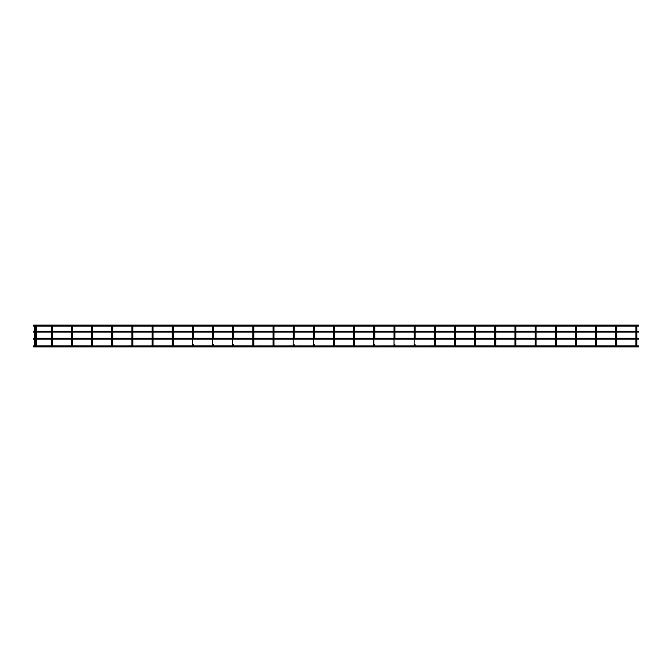 <?xml version="1.0" encoding="UTF-8"?>
<svg xmlns="http://www.w3.org/2000/svg" width="672" height="672" viewBox="0 0 672 672"><rect width="100%" height="100%" fill="white"/><g stroke="black" fill="none" stroke-linecap="round" stroke-linejoin="round"><path stroke-width="1.01" d="M35.297 339.167L35.297 345.643L35.297 344.77L34.348 344.77L34.348 345.643A0.47 0.47 0 0 0 34.499 345.996A0.47 0.47 0 0 1 34.826 345.173A0.47 0.47 0 0 1 35.297 345.643A0.47 0.47 0 0 1 34.826 346.122L34.826 346.122A0.47 0.47 0 0 1 34.348 345.643A0.47 0.47 0 0 1 34.826 345.173A0.47 0.47 0 0 1 35.196 345.937L35.658 345.937M36.036 345.173A0.47 0.47 0 0 1 36.506 345.643A0.47 0.47 0 0 1 36.036 346.122L36.036 346.122A0.47 0.47 0 0 1 35.557 345.643A0.47 0.47 0 0 1 36.036 345.173A0.47 0.47 0 0 1 36.397 345.946L36.397 345.946A0.47 0.47 0 0 1 36.38 345.962M636.401 346.122A0.47 0.47 0 0 1 635.922 345.643A0.47 0.47 0 0 0 636.023 345.937A0.47 0.47 0 0 1 636.401 345.173A0.47 0.47 0 0 1 636.871 345.643A0.47 0.47 0 0 1 636.401 346.122L636.401 346.122A0.47 0.47 0 0 1 635.922 345.643A0.47 0.47 0 0 1 636.401 345.173A0.47 0.47 0 0 1 636.871 345.643L636.871 344.77L635.922 344.77L635.922 339.167M616.241 346.122A0.47 0.47 0 0 1 615.762 345.643A0.47 0.47 0 0 0 615.863 345.937A0.47 0.47 0 0 1 616.241 345.173A0.47 0.47 0 0 1 616.711 345.643A0.47 0.47 0 0 1 616.241 346.122L616.241 346.122A0.47 0.47 0 0 1 615.762 345.643A0.47 0.47 0 0 1 616.241 345.173A0.47 0.47 0 0 1 616.711 345.643L616.711 344.77L615.762 344.77L615.762 339.167M596.081 346.122A0.47 0.47 0 0 1 595.602 345.643A0.47 0.47 0 0 0 595.703 345.937A0.47 0.47 0 0 1 596.081 345.173A0.47 0.47 0 0 1 596.551 345.643A0.47 0.47 0 0 1 596.081 346.122L596.081 346.122A0.47 0.47 0 0 1 595.602 345.643A0.47 0.47 0 0 1 596.081 345.173A0.47 0.47 0 0 1 596.551 345.643L596.551 344.77L595.602 344.77L595.602 339.167M575.921 345.173A0.47 0.47 0 0 1 576.391 345.643A0.47 0.47 0 0 1 575.921 346.122L575.921 346.122A0.47 0.47 0 0 1 575.442 345.643A0.47 0.47 0 0 1 575.921 345.173A0.47 0.47 0 0 1 576.391 345.643L576.391 344.77L575.442 344.77L575.442 339.167L575.442 345.643A0.47 0.47 0 0 1 575.921 345.173A0.47 0.47 0 0 0 575.442 345.643A0.47 0.47 0 0 1 575.921 345.173M555.761 345.173A0.47 0.47 0 0 1 556.231 345.643A0.47 0.47 0 0 1 555.761 346.122L555.761 346.122A0.47 0.47 0 0 1 555.282 345.643A0.47 0.47 0 0 1 555.761 345.173A0.47 0.47 0 0 1 556.231 345.643L556.231 344.77L555.282 344.77L555.282 339.167L555.282 345.643A0.47 0.47 0 0 1 555.761 345.173A0.47 0.47 0 0 0 555.282 345.643A0.47 0.47 0 0 1 555.761 345.173M535.601 346.122A0.47 0.47 0 0 1 535.122 345.643A0.47 0.47 0 0 0 535.248 345.962A0.47 0.47 0 0 1 535.601 345.173A0.47 0.47 0 0 1 536.071 345.643A0.47 0.47 0 0 1 535.601 346.122L535.601 346.122A0.47 0.47 0 0 1 535.122 345.643A0.47 0.47 0 0 1 535.601 345.173A0.47 0.47 0 0 1 536.071 345.643L536.071 344.77L535.122 344.77L535.122 339.167M515.441 346.122A0.47 0.47 0 0 1 514.962 345.643A0.47 0.47 0 0 0 515.063 345.937A0.47 0.47 0 0 1 515.441 345.173A0.47 0.47 0 0 1 515.911 345.643A0.47 0.47 0 0 1 515.441 346.122L515.441 346.122A0.47 0.47 0 0 1 514.962 345.643A0.47 0.47 0 0 1 515.441 345.173A0.47 0.47 0 0 1 515.911 345.643L515.911 344.77L514.962 344.77L514.962 339.167M495.281 345.173A0.47 0.47 0 0 1 495.751 345.643A0.47 0.47 0 0 1 495.281 346.122L495.281 346.122A0.47 0.47 0 0 1 494.802 345.643A0.47 0.47 0 0 1 495.281 345.173A0.47 0.47 0 0 1 495.751 345.643L495.751 344.77L494.802 344.77L494.802 339.167L494.802 345.643A0.47 0.47 0 0 1 495.281 345.173A0.47 0.47 0 0 0 494.802 345.643A0.47 0.47 0 0 1 495.281 345.173M475.121 346.122A0.47 0.47 0 0 1 474.642 345.643A0.47 0.47 0 0 0 474.743 345.937A0.47 0.47 0 0 1 475.121 345.173A0.47 0.47 0 0 1 475.591 345.643A0.47 0.47 0 0 1 475.121 346.122L475.121 346.122A0.47 0.47 0 0 1 474.642 345.643A0.47 0.47 0 0 1 475.121 345.173A0.47 0.47 0 0 1 475.591 345.643L475.591 344.77L474.642 344.77L474.642 339.167M454.961 346.122A0.47 0.47 0 0 1 454.482 345.643A0.47 0.47 0 0 0 454.608 345.962A0.47 0.47 0 0 1 454.961 345.173A0.47 0.47 0 0 1 455.431 345.643A0.47 0.47 0 0 1 454.961 346.122L454.961 346.122A0.47 0.47 0 0 1 454.482 345.643A0.47 0.47 0 0 1 454.961 345.173A0.47 0.47 0 0 1 455.431 345.643L455.431 344.77L454.482 344.77L454.482 339.167M434.801 345.173A0.47 0.47 0 0 1 435.271 345.643A0.47 0.47 0 0 1 434.801 346.122L434.801 346.122A0.47 0.47 0 0 1 434.322 345.643L434.322 345.643A0.47 0.47 0 0 1 434.801 345.173A0.47 0.47 0 0 0 434.322 345.643L434.322 345.643A0.47 0.47 0 0 0 434.423 345.937A0.47 0.47 0 0 1 434.322 345.643A0.47 0.47 0 0 0 434.801 346.122M414.641 345.173A0.47 0.47 0 0 1 415.111 345.643A0.47 0.47 0 0 1 414.641 346.122L414.641 346.122A0.47 0.47 0 0 1 414.162 345.643L414.162 345.643A0.47 0.47 0 0 1 414.641 345.173A0.47 0.47 0 0 0 414.162 345.643L414.162 345.643A0.47 0.47 0 0 0 414.263 345.937A0.47 0.47 0 0 1 414.162 345.643A0.47 0.47 0 0 0 414.641 346.122M394.481 345.173A0.47 0.47 0 0 1 394.951 345.643A0.47 0.47 0 0 1 394.481 346.122L394.481 346.122A0.47 0.47 0 0 1 394.002 345.643L394.002 345.643A0.47 0.47 0 0 1 394.481 345.173A0.47 0.47 0 0 0 394.002 345.643L394.002 345.643A0.47 0.47 0 0 0 394.103 345.937A0.47 0.47 0 0 1 394.002 345.643A0.47 0.47 0 0 0 394.481 346.122M374.321 345.173A0.47 0.47 0 0 1 374.791 345.643A0.47 0.47 0 0 1 374.321 346.122L374.321 346.122A0.47 0.47 0 0 1 373.842 345.643L373.842 345.643A0.47 0.47 0 0 1 374.321 345.173A0.47 0.47 0 0 0 373.842 345.643L373.842 345.643A0.47 0.47 0 0 0 373.943 345.937A0.47 0.47 0 0 1 373.842 345.643A0.47 0.47 0 0 0 374.321 346.122M354.161 345.173A0.47 0.47 0 0 1 354.631 345.643A0.47 0.47 0 0 1 354.161 346.122L354.161 346.122A0.47 0.47 0 0 1 353.682 345.643L353.682 345.643A0.47 0.47 0 0 1 354.161 345.173A0.47 0.47 0 0 0 353.682 345.643L353.682 345.643A0.47 0.47 0 0 0 353.783 345.937A0.47 0.47 0 0 1 353.682 345.643A0.47 0.47 0 0 0 354.161 346.122M334.001 345.173A0.47 0.47 0 0 1 334.471 345.643A0.47 0.47 0 0 1 334.001 346.122L334.001 346.122A0.47 0.47 0 0 1 333.522 345.643L333.522 345.643A0.47 0.47 0 0 1 334.001 345.173A0.47 0.47 0 0 0 333.522 345.643L333.522 345.643A0.47 0.47 0 0 0 333.623 345.937A0.47 0.47 0 0 1 333.522 345.643A0.47 0.47 0 0 0 334.001 346.122M313.841 345.173A0.47 0.47 0 0 1 314.311 345.643A0.47 0.47 0 0 1 313.841 346.122L313.841 346.122A0.47 0.47 0 0 1 313.362 345.643L313.362 345.643A0.47 0.47 0 0 1 313.841 345.173A0.47 0.47 0 0 0 313.362 345.643L313.362 345.643A0.47 0.47 0 0 0 313.488 345.962A0.47 0.47 0 0 1 313.362 345.643A0.47 0.47 0 0 0 313.841 346.122M293.681 345.173A0.47 0.47 0 0 1 294.151 345.643A0.47 0.47 0 0 1 293.681 346.122L293.681 346.122A0.47 0.47 0 0 1 293.202 345.643L293.202 345.643A0.47 0.47 0 0 1 293.681 345.173A0.47 0.47 0 0 0 293.202 345.643L293.202 345.643A0.47 0.47 0 0 0 293.303 345.937A0.47 0.47 0 0 1 293.202 345.643A0.47 0.47 0 0 0 293.681 346.122M273.521 345.173A0.47 0.47 0 0 1 273.991 345.643A0.47 0.47 0 0 1 273.521 346.122L273.521 346.122A0.47 0.47 0 0 1 273.042 345.643L273.042 345.643A0.47 0.47 0 0 1 273.521 345.173A0.47 0.47 0 0 0 273.042 345.643L273.042 345.643A0.47 0.47 0 0 0 273.143 345.937A0.47 0.47 0 0 1 273.042 345.643A0.47 0.47 0 0 0 273.521 346.122M253.361 345.173A0.47 0.47 0 0 1 253.831 345.643A0.47 0.47 0 0 1 253.361 346.122L253.361 346.122A0.47 0.47 0 0 1 252.882 345.643L252.882 345.643A0.47 0.47 0 0 1 253.361 345.173A0.47 0.47 0 0 0 252.882 345.643L252.882 345.643A0.47 0.47 0 0 0 252.983 345.937A0.47 0.47 0 0 1 252.882 345.643A0.47 0.47 0 0 0 253.361 346.122M233.201 346.122A0.47 0.47 0 0 1 232.722 345.643A0.47 0.47 0 0 0 232.823 345.937A0.47 0.47 0 0 1 233.201 345.173A0.47 0.47 0 0 1 233.671 345.643A0.47 0.47 0 0 1 233.201 346.122L233.201 346.122A0.47 0.47 0 0 1 232.722 345.643A0.47 0.47 0 0 1 233.201 345.173A0.47 0.47 0 0 1 233.671 345.643L233.671 344.77L232.722 344.77L232.722 339.167M213.041 346.122A0.47 0.47 0 0 1 212.562 345.643A0.47 0.47 0 0 0 212.663 345.937A0.47 0.47 0 0 1 213.041 345.173A0.47 0.47 0 0 1 213.511 345.643A0.47 0.47 0 0 1 213.041 346.122L213.041 346.122A0.47 0.47 0 0 1 212.562 345.643A0.47 0.47 0 0 1 213.041 345.173A0.47 0.47 0 0 1 213.511 345.643L213.511 344.77L212.562 344.77L212.562 339.167M192.881 346.122A0.47 0.47 0 0 1 192.402 345.643A0.47 0.47 0 0 0 192.553 345.996A0.47 0.47 0 0 1 192.881 345.173A0.47 0.47 0 0 1 193.351 345.643A0.47 0.47 0 0 1 192.881 346.122L192.881 346.122A0.47 0.47 0 0 1 192.402 345.643A0.47 0.47 0 0 1 192.881 345.173A0.47 0.47 0 0 1 193.351 345.643L193.351 344.77L192.402 344.77L192.402 339.167M172.721 346.122A0.47 0.47 0 0 1 172.242 345.643A0.47 0.47 0 0 0 172.343 345.937A0.47 0.47 0 0 1 172.721 345.173A0.47 0.47 0 0 1 173.191 345.643A0.47 0.47 0 0 1 172.721 346.122L172.721 346.122A0.47 0.47 0 0 1 172.242 345.643A0.47 0.47 0 0 1 172.721 345.173A0.47 0.47 0 0 1 173.191 345.643L173.191 344.77L172.242 344.77L172.242 339.167M152.561 346.122L152.561 346.122A0.47 0.47 0 0 1 152.082 345.643A0.47 0.47 0 0 0 152.208 345.962A0.47 0.47 0 0 1 152.561 345.173A0.47 0.47 0 0 1 153.031 345.643A0.47 0.47 0 0 1 152.561 346.122L152.561 346.122A0.47 0.47 0 0 1 152.082 345.643A0.47 0.47 0 0 1 152.561 345.173A0.47 0.47 0 0 1 153.031 345.643L153.031 344.77L152.082 344.77L152.082 339.167M132.401 346.122A0.47 0.47 0 0 1 131.922 345.643A0.47 0.47 0 0 0 132.023 345.937A0.47 0.47 0 0 1 132.401 345.173A0.47 0.47 0 0 1 132.871 345.643A0.47 0.47 0 0 1 132.401 346.122L132.401 346.122A0.47 0.47 0 0 1 131.922 345.643A0.47 0.47 0 0 1 132.401 345.173A0.47 0.47 0 0 1 132.745 345.962L152.183 345.937M112.241 346.122A0.47 0.47 0 0 1 111.762 345.643A0.47 0.47 0 0 0 111.913 345.996A0.47 0.47 0 0 1 112.241 345.173A0.47 0.47 0 0 1 112.711 345.643A0.47 0.47 0 0 1 112.241 346.122L112.241 346.122A0.47 0.47 0 0 1 111.762 345.643A0.47 0.47 0 0 1 112.241 345.173A0.47 0.47 0 0 1 112.602 345.946L132.023 345.937M92.081 346.122A0.47 0.47 0 0 1 91.602 345.643A0.47 0.47 0 0 0 91.703 345.937A0.47 0.47 0 0 1 92.081 345.173A0.47 0.47 0 0 1 92.551 345.643A0.47 0.47 0 0 1 92.081 346.122L92.081 346.122A0.47 0.47 0 0 1 91.602 345.643A0.47 0.47 0 0 1 92.081 345.173A0.47 0.47 0 0 1 92.425 345.962L111.863 345.937M71.921 346.122A0.47 0.47 0 0 1 71.442 345.643A0.47 0.47 0 0 0 71.543 345.937A0.47 0.47 0 0 1 71.921 345.173A0.47 0.47 0 0 1 72.391 345.643A0.47 0.47 0 0 1 71.921 346.122L71.921 346.122A0.47 0.47 0 0 1 71.442 345.643A0.47 0.47 0 0 1 71.921 345.173A0.47 0.47 0 0 1 72.391 345.643L72.391 344.77L71.442 344.77L71.442 339.167M51.761 346.122A0.47 0.47 0 0 1 51.282 345.643A0.47 0.47 0 0 0 51.391 345.946A0.47 0.47 0 0 1 51.761 345.173A0.47 0.47 0 0 1 52.231 345.643A0.47 0.47 0 0 1 51.761 346.122L51.761 346.122A0.47 0.47 0 0 1 51.282 345.643A0.47 0.47 0 0 1 51.761 345.173A0.47 0.47 0 0 1 52.231 345.643L52.231 344.77L51.282 344.77L51.282 339.167M434.322 339.167L434.322 344.77L435.271 344.77L435.271 345.643A0.47 0.47 0 0 1 435.12 345.996L435.12 345.996M414.162 339.167L414.162 344.77L415.111 344.77L415.111 345.643A0.47 0.47 0 0 1 415.002 345.946L434.423 345.937M394.002 339.167L394.002 344.77L394.951 344.77L394.951 345.643A0.47 0.47 0 0 1 394.842 345.946L414.263 345.937M373.842 339.167L373.842 344.77L374.791 344.77L374.791 345.643A0.47 0.47 0 0 1 374.665 345.962L394.103 345.937M353.682 339.167L353.682 344.77L354.631 344.77L354.631 345.643A0.47 0.47 0 0 1 354.505 345.962L373.943 345.937M333.522 339.167L333.522 344.77L334.471 344.77L334.471 345.643A0.47 0.47 0 0 1 334.37 345.937L353.783 345.937M313.362 345.643L313.362 339.167L313.362 344.77L314.311 344.77L314.311 345.643A0.47 0.47 0 0 1 314.185 345.962L333.623 345.937M293.202 345.643L293.202 339.167L293.202 344.77L294.151 344.77L294.151 345.643A0.47 0.47 0 0 1 294.025 345.962L313.463 345.937M273.042 339.167L273.042 344.77L273.991 344.77L273.991 345.643A0.47 0.47 0 0 1 273.882 345.946L293.303 345.937M252.882 345.643L252.882 339.167L252.882 344.77L253.831 344.77L253.831 345.643A0.47 0.47 0 0 1 253.705 345.962L273.143 345.937M34.448 345.937L33.6 345.937L33.6 346.886L638.4 346.886L638.4 345.937L636.77 345.937M638.4 339.167L638.4 338.218L33.6 338.218L33.6 339.167L638.4 339.167M638.4 332.111L638.4 331.162L33.6 331.162L33.6 332.111L638.4 332.111M638.4 326.063L638.4 325.114L33.6 325.114L33.6 326.063L638.4 326.063M494.903 345.937A0.47 0.47 0 0 1 494.802 345.643A0.47 0.47 0 0 0 494.903 345.937L475.49 345.937M555.383 345.937A0.47 0.47 0 0 1 555.282 345.643A0.47 0.47 0 0 0 555.383 345.937L535.97 345.937M575.543 345.937A0.47 0.47 0 0 1 575.442 345.643A0.47 0.47 0 0 0 575.543 345.937L556.13 345.937M36.506 339.167L36.506 345.643L36.506 344.77L35.557 344.77L35.557 345.643M132.871 339.167L132.871 345.643L132.871 344.77L131.922 344.77L131.922 339.167M112.711 339.167L112.711 345.643L112.711 344.77L111.762 344.77L111.762 339.167M92.551 339.167L92.551 345.643L92.551 344.77L91.602 344.77L91.602 339.167M35.297 345.643A0.47 0.47 0 0 1 34.826 346.122M36.506 345.643A0.47 0.47 0 0 1 36.036 346.122M51.282 345.643A0.47 0.47 0 0 1 51.761 345.173A0.47 0.47 0 0 0 51.282 345.643L51.282 344.77M71.442 345.643A0.47 0.47 0 0 1 71.921 345.173A0.47 0.47 0 0 0 71.442 345.643L71.442 344.77M91.602 345.643A0.47 0.47 0 0 1 92.081 345.173A0.47 0.47 0 0 0 91.602 345.643L91.602 344.77L91.602 345.643M111.762 345.643A0.47 0.47 0 0 1 112.241 345.173A0.47 0.47 0 0 0 111.762 345.643L111.762 344.77L111.762 345.643M131.922 345.643A0.47 0.47 0 0 1 132.401 345.173A0.47 0.47 0 0 0 131.922 345.643L131.922 344.77L131.922 345.643M152.082 345.643A0.47 0.47 0 0 1 152.561 345.173A0.47 0.47 0 0 0 152.082 345.643L152.082 344.77L152.082 345.643M172.242 345.643A0.47 0.47 0 0 1 172.721 345.173A0.47 0.47 0 0 0 172.242 345.643L172.242 344.77L172.242 345.643M192.402 345.643A0.47 0.47 0 0 1 192.881 345.173A0.47 0.47 0 0 0 192.402 345.643L192.402 344.77L192.402 345.643M212.562 345.643A0.47 0.47 0 0 1 213.041 345.173A0.47 0.47 0 0 0 212.562 345.643L212.562 344.77L212.562 345.643M232.722 345.643A0.47 0.47 0 0 1 233.201 345.173A0.47 0.47 0 0 0 232.722 345.643L232.722 344.77L232.722 345.643M454.482 345.643A0.47 0.47 0 0 1 454.961 345.173A0.47 0.47 0 0 0 454.482 345.643L454.482 344.77M474.642 345.643A0.47 0.47 0 0 1 475.121 345.173A0.47 0.47 0 0 0 474.642 345.643L474.642 344.77M495.281 346.122A0.47 0.47 0 0 1 494.802 345.643M514.962 345.643A0.47 0.47 0 0 1 515.441 345.173A0.47 0.47 0 0 0 514.962 345.643L514.962 344.77M535.122 345.643A0.47 0.47 0 0 1 535.601 345.173A0.47 0.47 0 0 0 535.122 345.643L535.122 344.77M555.761 346.122A0.47 0.47 0 0 1 555.282 345.643M575.921 346.122A0.47 0.47 0 0 1 575.442 345.643M595.602 345.643A0.47 0.47 0 0 1 596.081 345.173A0.47 0.47 0 0 0 595.602 345.643L595.602 344.77M615.762 345.643A0.47 0.47 0 0 1 616.241 345.173A0.47 0.47 0 0 0 615.762 345.643L615.762 344.77M635.922 345.643A0.47 0.47 0 0 1 636.401 345.173A0.47 0.47 0 0 0 635.922 345.643L635.922 344.77M34.348 345.643L34.348 345.643A0.47 0.47 0 0 1 34.826 345.173M435.271 339.167L435.271 345.643M415.111 344.77L415.111 345.643M394.951 344.77L394.951 345.643M374.791 344.77L374.791 345.643M354.631 339.167L354.631 345.643M334.471 339.167L334.471 345.643M314.311 344.77L314.311 345.643M294.151 344.77L294.151 345.643M273.991 339.167L273.991 345.643M253.831 339.167L253.831 345.643M233.671 344.77L233.671 345.643M213.511 344.77L213.511 345.643M193.351 344.77L193.351 345.643M173.191 339.167L173.191 345.643M153.031 339.167L153.031 345.643M52.231 339.167L52.231 345.643M35.297 338.218L35.297 332.111M35.297 331.162L35.297 326.063M36.506 338.218L36.506 332.111M36.506 331.162L36.506 326.063M636.871 344.77L636.871 339.167L636.871 344.77M636.871 338.218L636.871 332.111L636.871 338.218M636.871 331.162L636.871 326.063L636.871 331.162M616.711 344.77L616.711 339.167L616.711 344.77M616.711 338.218L616.711 332.111L616.711 338.218M616.711 331.162L616.711 326.063L616.711 331.162M596.551 344.77L596.551 339.167L596.551 344.77M596.551 338.218L596.551 332.111L596.551 338.218M596.551 331.162L596.551 326.063L596.551 331.162M415.111 338.218L415.111 332.111L415.111 338.218M415.111 331.162L415.111 326.063L415.111 331.162M394.951 338.218L394.951 332.111L394.951 338.218M394.951 331.162L394.951 326.063L394.951 331.162M374.791 338.218L374.791 332.111L374.791 338.218M374.791 331.162L374.791 326.063L374.791 331.162M314.311 338.218L314.311 332.111L314.311 338.218M314.311 331.162L314.311 326.063L314.311 331.162M294.151 338.218L294.151 332.111L294.151 338.218M294.151 331.162L294.151 326.063L294.151 331.162M233.671 338.218L233.671 332.111L233.671 338.218M233.671 331.162L233.671 326.063L233.671 331.162M213.511 338.218L213.511 332.111L213.511 338.218M213.511 331.162L213.511 326.063L213.511 331.162M193.351 338.218L193.351 332.111L193.351 338.218M193.351 331.162L193.351 326.063L193.351 331.162M635.922 338.218L635.922 332.111M635.922 331.162L635.922 326.063M615.762 338.218L615.762 332.111M615.762 331.162L615.762 326.063M595.602 338.218L595.602 332.111M595.602 331.162L595.602 326.063M575.442 338.218L575.442 332.111L575.442 338.218M575.442 331.162L575.442 326.063L575.442 331.162M555.282 338.218L555.282 332.111L555.282 338.218M555.282 331.162L555.282 326.063L555.282 331.162M535.122 338.218L535.122 332.111M535.122 331.162L535.122 326.063M514.962 338.218L514.962 332.111M514.962 331.162L514.962 326.063M494.802 338.218L494.802 332.111L494.802 338.218M494.802 331.162L494.802 326.063L494.802 331.162M474.642 338.218L474.642 332.111M474.642 331.162L474.642 326.063M454.482 338.218L454.482 332.111M454.482 331.162L454.482 326.063M434.322 338.218L434.322 332.111M434.322 331.162L434.322 326.063M414.162 338.218L414.162 332.111M414.162 331.162L414.162 326.063M394.002 338.218L394.002 332.111M394.002 331.162L394.002 326.063M373.842 338.218L373.842 332.111M373.842 331.162L373.842 326.063M353.682 338.218L353.682 332.111M353.682 331.162L353.682 326.063M333.522 338.218L333.522 332.111M333.522 331.162L333.522 326.063M313.362 338.218L313.362 332.111L313.362 338.218M313.362 331.162L313.362 326.063L313.362 331.162M293.202 338.218L293.202 332.111L293.202 338.218M293.202 331.162L293.202 326.063L293.202 331.162M273.042 338.218L273.042 332.111M273.042 331.162L273.042 326.063M252.882 338.218L252.882 332.111L252.882 338.218M252.882 331.162L252.882 326.063L252.882 331.162M232.722 338.218L232.722 332.111M232.722 331.162L232.722 326.063M212.562 338.218L212.562 332.111M212.562 331.162L212.562 326.063M192.402 338.218L192.402 332.111M192.402 331.162L192.402 326.063M172.242 338.218L172.242 332.111M172.242 331.162L172.242 326.063M152.082 338.218L152.082 332.111M152.082 331.162L152.082 326.063M131.922 338.218L131.922 332.111M131.922 331.162L131.922 326.063M111.762 338.218L111.762 332.111M111.762 331.162L111.762 326.063M91.602 338.218L91.602 332.111M91.602 331.162L91.602 326.063M71.442 338.218L71.442 332.111M71.442 331.162L71.442 326.063M51.282 338.218L51.282 332.111M51.282 331.162L51.282 326.063M52.231 338.218L52.231 332.111M52.231 331.162L52.231 326.063M72.391 344.77L72.391 339.167M72.391 338.218L72.391 332.111M72.391 331.162L72.391 326.063M92.551 338.218L92.551 332.111M92.551 331.162L92.551 326.063M112.711 338.218L112.711 332.111M112.711 331.162L112.711 326.063M132.871 338.218L132.871 332.111M132.871 331.162L132.871 326.063M153.031 338.218L153.031 332.111M153.031 331.162L153.031 326.063M173.191 338.218L173.191 332.111M173.191 331.162L173.191 326.063M253.831 338.218L253.831 332.111M253.831 331.162L253.831 326.063M273.991 338.218L273.991 332.111M273.991 331.162L273.991 326.063M334.471 338.218L334.471 332.111M334.471 331.162L334.471 326.063M354.631 338.218L354.631 332.111M354.631 331.162L354.631 326.063M435.271 338.218L435.271 332.111M435.271 331.162L435.271 326.063M455.431 344.77L455.431 339.167M455.431 338.218L455.431 332.111M455.431 331.162L455.431 326.063M475.591 344.77L475.591 339.167M475.591 338.218L475.591 332.111M475.591 331.162L475.591 326.063M495.751 344.77L495.751 339.167M495.751 338.218L495.751 332.111M495.751 331.162L495.751 326.063M515.911 344.77L515.911 339.167M515.911 338.218L515.911 332.111M515.911 331.162L515.911 326.063M536.071 344.77L536.071 339.167M536.071 338.218L536.071 332.111M536.071 331.162L536.071 326.063M556.231 344.77L556.231 339.167M556.231 338.218L556.231 332.111M556.231 331.162L556.231 326.063M576.391 344.77L576.391 339.167M576.391 338.218L576.391 332.111M576.391 331.162L576.391 326.063M273.042 344.77L273.042 345.643M333.522 344.77L333.522 345.643M353.682 344.77L353.682 345.643M373.842 344.77L373.842 345.643M394.002 344.77L394.002 345.643M414.162 344.77L414.162 345.643M434.322 344.77L434.322 345.643M636.023 345.937L616.61 345.937M615.863 345.937L596.45 345.937M595.703 345.937L576.29 345.937M535.223 345.937L515.81 345.937M515.063 345.937L495.65 345.937M474.743 345.937L455.33 345.937M454.583 345.937L435.17 345.937M252.983 345.937L233.57 345.937M232.823 345.937L213.41 345.937M212.663 345.937L193.25 345.937M192.503 345.937L173.09 345.937M172.343 345.937L152.93 345.937M91.703 345.937L72.29 345.937M71.543 345.937L52.13 345.937M51.383 345.937L36.406 345.937M35.557 344.77L35.557 339.167M35.557 338.218L35.557 332.111M35.557 331.162L35.557 326.063M34.348 344.77L34.348 339.167M34.348 338.218L34.348 332.111M34.348 331.162L34.348 326.063"/></g></svg>
